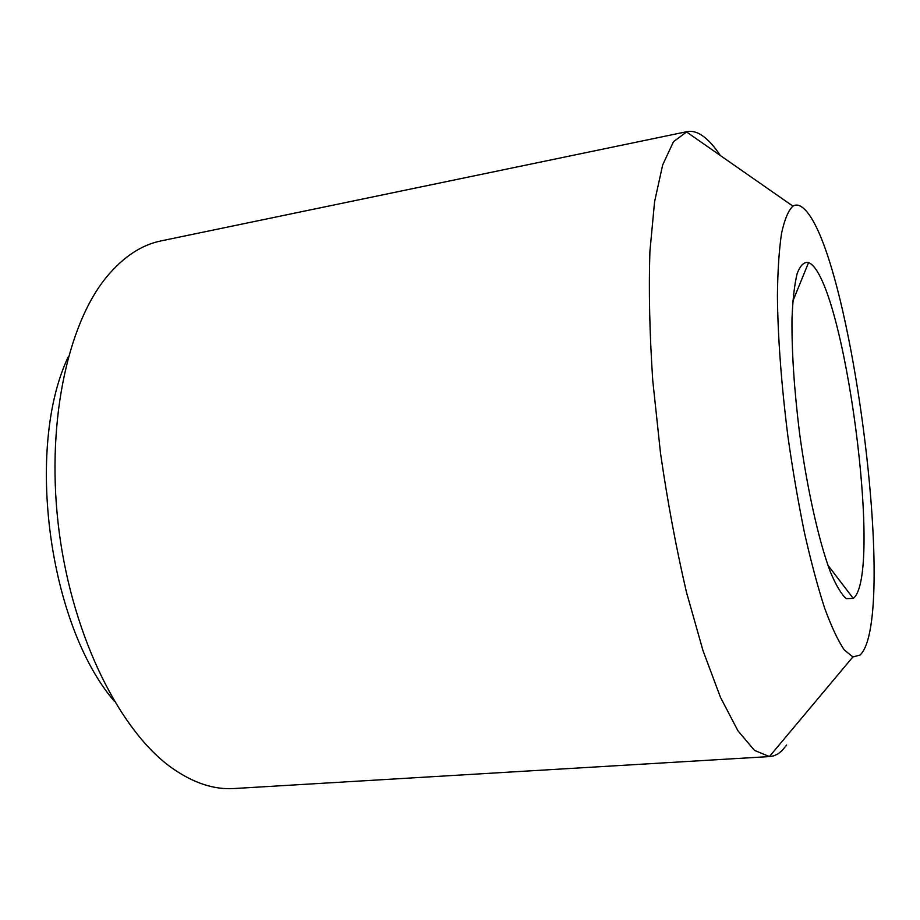 <?xml version="1.0" encoding="UTF-8"?>
<svg xmlns="http://www.w3.org/2000/svg" width="920" height="920" viewBox="0 0 920 920"><rect width="100%" height="100%" fill="white"/><g stroke="black" fill="none" stroke-linecap="round" stroke-linejoin="round"><path stroke-width="1.38" d="M808.737 262.602C844.111 278.058 883.51 575.161 853.254 598.414L846.227 598.621C841.305 594.274 836.004 585.316 830.311 571.745C818.8 541.029 807.081 488.83 799.491 432.641C794.19 389.539 791.694 351.612 791.994 318.86C792.752 299.471 794.477 284.349 797.18 273.47C800.354 265.27 804.16 261.625 808.588 262.533L808.737 262.602M860.062 655.04L852.886 656.949L844.33 649.991C838.097 640.86 831.53 626.922 824.654 608.166C817.719 586.776 810.98 561.602 804.448 532.645C798.181 502.032 792.66 469.878 787.888 436.195C781.379 384.514 777.883 337.858 777.411 296.228C777.699 270.917 779.079 249.941 781.551 233.3C784.564 219.431 788.359 210.369 792.925 206.137C795.57 204.539 798.41 204.734 801.435 206.736C849.263 238.004 899.173 618.24 860.062 655.04M786.611 745.05L782.138 750.536L778.067 753.848L773.731 755.872L769.419 756.562L754.469 750.386L737.932 730.79L720.486 697.36L703.006 650.635L686.492 592.296C676.269 548.481 667.609 502.09 660.502 453.134L652.763 380.604C649.601 333.408 648.646 290.34 649.911 251.401L654.58 201.733L662.676 164.91L673.509 141.668L686.987 131.652C691.874 130.697 696.923 131.985 702.121 135.504C708.158 139.621 714.219 146.291 720.337 155.514M770.097 756.527L234.117 788.532C214.141 789.843 193.522 783.081 172.27 768.223C120.819 732.067 73.382 638.986 59.328 533.094C45.218 427.213 66.677 324.967 106.892 276.621C123.521 256.726 141.645 244.812 161.276 240.844L686.987 131.652M114.241 701.144C48.599 624.852 24.989 447.327 68.402 356.534M827.908 565.191L853.254 598.414M792.925 206.137L686.331 131.801M852.886 656.949L769.419 756.562M792.798 301.242L808.588 262.533"/></g></svg>

